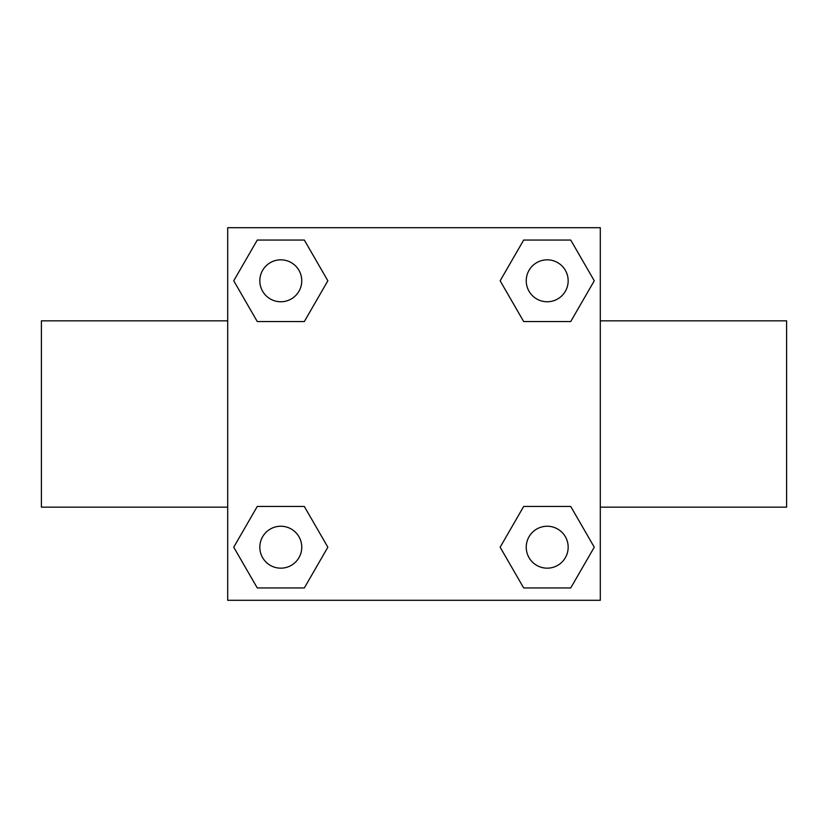 <?xml version="1.0" encoding="UTF-8"?>
<svg xmlns="http://www.w3.org/2000/svg" width="828" height="828" viewBox="0 0 828 828"><rect width="100%" height="100%" fill="white"/><g stroke="black" fill="none" stroke-linecap="round" stroke-linejoin="round"><path stroke-width="1.24" d="M304.321 321.543L257.27 321.543L233.734 280.796L257.27 240.048L304.321 240.048L327.857 280.796L304.321 321.543L279.74 321.543M279.74 506.457L304.321 506.457L327.857 547.205L304.321 587.952L257.27 587.952L233.734 547.205L257.27 506.457L304.321 506.457M548.26 321.543L523.679 321.543L500.143 280.796L523.679 240.048L570.73 240.048L594.266 280.796L570.73 321.543L523.679 321.543M523.679 506.457L570.73 506.457L594.266 547.205L570.73 587.952L523.679 587.952L500.143 547.205L523.679 506.457L548.26 506.457M600.3 507.15L786.6 507.15L786.6 320.85L600.3 320.85M227.7 320.85L41.4 320.85L41.4 507.15L227.7 507.15M227.7 227.7L600.3 227.7L600.3 600.3L227.7 600.3L227.7 227.7M570.73 587.952L523.679 587.952L570.73 587.952M568.163 547.205A20.959 20.959 0 0 0 536.72 529.051A20.959 20.959 0 0 0 536.72 565.358A20.959 20.959 0 0 0 568.163 547.205M304.321 587.952L257.27 587.952L304.321 587.952M301.754 547.205A20.959 20.959 0 0 0 270.311 529.051A20.959 20.959 0 0 0 270.311 565.358A20.959 20.959 0 0 0 301.754 547.205M523.679 240.048L570.73 240.048L523.679 240.048M568.163 280.796A20.959 20.959 0 0 0 536.72 262.642A20.959 20.959 0 0 0 536.72 298.949A20.959 20.959 0 0 0 568.163 280.796M257.27 240.048L304.321 240.048L257.27 240.048M301.754 280.796A20.959 20.959 0 0 0 270.311 262.642A20.959 20.959 0 0 0 270.311 298.949A20.959 20.959 0 0 0 301.754 280.796"/></g></svg>

